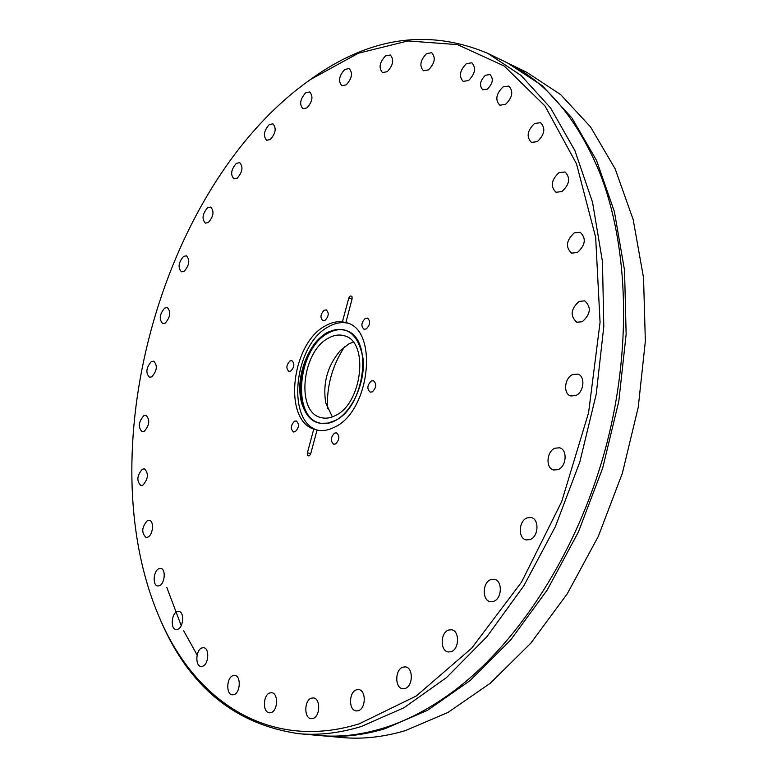 <?xml version="1.0" encoding="UTF-8"?>
<svg xmlns="http://www.w3.org/2000/svg" width="777" height="777" viewBox="0 0 777 777"><rect width="100%" height="100%" fill="white"/><g stroke="black" fill="none" stroke-linecap="round" stroke-linejoin="round"><path stroke-width="1.17" d="M507.517 62.966L542.336 85.742L572.057 118.143L596.522 160.412L614.393 211.635L624.543 270.309L626.136 334.363L618.813 401.223L602.699 468.036L578.447 531.876L547.222 590.015L510.528 640.161L470.085 680.584L427.68 710.236L385.003 728.709C363.141 735.246 342.171 737.596 322.076 735.761L320.716 735.634M487.344 89.132L482.828 89.831C479.059 85.713 479.924 80.857 485.411 75.262L489.996 74.553C493.745 78.71 492.861 83.566 487.344 89.132M371.28 380.983C367.142 385.227 366.793 388.947 370.221 392.152L372.329 391.861C376.466 387.626 376.835 383.906 373.416 380.691L371.28 380.983M365.248 318.405C361.266 322.552 360.868 326.165 364.034 329.244L366.258 328.914C370.25 324.776 370.668 321.163 367.502 318.075L365.248 318.405M324.155 310.246C320.386 314.287 319.978 317.774 322.941 320.726L325.019 320.386C328.807 316.365 329.225 312.869 326.272 309.906L324.155 310.246M289.986 360.946C286.276 364.967 285.917 368.444 288.889 371.377L290.744 371.076C294.454 367.065 294.833 363.587 291.861 360.645L289.986 360.946M294.483 421.231C290.647 425.34 290.326 428.923 293.521 431.963L295.26 431.701C299.106 427.603 299.436 424.019 296.251 420.959L294.483 421.231M334.615 433.09C330.565 437.325 330.254 441.025 333.702 444.201L335.547 443.949C339.607 439.733 339.928 436.023 336.49 432.838L334.615 433.09M270.318 139.491L266.696 140.278C262.995 136.072 263.84 130.847 269.23 124.621L272.921 123.815C276.602 128.059 275.738 133.285 270.318 139.491M237.257 178.147L233.935 178.875C230.264 174.708 231.051 169.551 236.325 163.384L239.695 162.636C243.356 166.832 242.541 171.999 237.257 178.147M208.391 222.484L205.361 223.154C201.661 219.007 202.409 213.869 207.595 207.75L210.684 207.061C214.365 211.247 213.597 216.385 208.391 222.484M184.256 271.212L181.478 271.814C177.719 267.647 178.419 262.519 183.566 256.4L186.402 255.788C190.142 259.984 189.423 265.122 184.256 271.212M165.287 323.067L162.733 323.601C158.877 319.396 159.528 314.229 164.675 308.1L167.288 307.546C171.125 311.791 170.454 316.958 165.287 323.067M151.855 376.826L149.505 377.301C145.503 373.018 146.105 367.793 151.301 361.616L153.71 361.13C157.692 365.452 157.071 370.678 151.855 376.826M144.289 431.274L142.113 431.691C137.927 427.301 138.481 421.979 143.764 415.744L145.998 415.306C150.155 419.735 149.592 425.058 144.289 431.274M142.881 485.149L140.851 485.518C136.441 480.982 136.946 475.553 142.356 469.211L144.435 468.822C148.834 473.387 148.31 478.836 142.881 485.149M147.883 537.111L145.979 537.431C141.297 532.731 141.744 527.156 147.329 520.677L149.281 520.337C154.302 520.794 153.137 534.935 147.883 537.111M159.479 585.693L157.692 585.975C152.36 585.596 153.38 570.833 158.867 568.696L160.713 568.405C166.035 568.783 164.996 583.624 159.479 585.693M177.778 629.302L176.068 629.555C170.396 629.253 171.28 613.733 177.059 611.693L178.836 611.431C184.489 611.732 183.586 627.33 177.778 629.302M202.71 666.229L201.058 666.452C194.998 666.21 195.726 649.922 201.855 647.95L203.584 647.707C209.625 647.95 208.867 664.325 202.71 666.229M234.003 694.609L232.362 694.823C225.884 694.628 226.457 677.573 232.974 675.65L234.693 675.427C241.142 675.621 240.559 692.763 234.003 694.609M271.076 712.606L269.405 712.81C262.49 712.635 262.898 694.871 269.833 692.958L271.6 692.734C278.487 692.919 278.049 710.78 271.076 712.606M312.966 718.463L311.198 718.667C303.836 718.463 304.108 700.106 311.47 698.154L313.345 697.931C320.668 698.144 320.367 716.598 312.966 718.463M358.255 710.722L356.313 710.926C348.514 710.654 348.708 691.87 356.478 689.83L358.537 689.597C366.288 689.898 366.074 708.77 358.255 710.722M405.05 688.49L402.816 688.723C394.667 688.296 394.833 669.327 402.972 667.132L405.322 666.889C413.432 667.336 413.228 686.402 405.05 688.49M451.019 651.709L448.397 651.971C439.976 651.32 440.229 632.429 448.64 630.05L451.398 629.768C459.77 630.448 459.479 649.426 451.019 651.709M493.57 601.349L490.433 601.651C481.895 600.718 482.332 582.196 490.909 579.574L494.191 579.263C502.67 580.225 502.185 598.844 493.57 601.349M530.05 539.578L526.301 539.918C517.832 538.655 518.55 520.755 527.146 517.88L531.05 517.531C539.461 518.822 538.684 536.81 530.05 539.578M558.071 469.619L553.68 470.007C545.454 468.414 546.503 451.33 554.982 448.203L559.537 447.795C567.705 449.427 566.579 466.598 558.071 469.619M575.806 395.532L570.813 395.969C562.985 394.104 564.384 377.933 572.63 374.572L577.787 374.116C585.557 376.029 584.081 392.268 575.806 395.532M582.274 321.736L576.796 322.251C569.929 316.035 570.697 309.081 579.088 301.389L584.722 300.864C591.52 307.148 590.705 314.112 582.274 321.736M577.379 252.535L571.581 253.127C565.306 247.135 566.2 240.384 574.271 232.877L580.215 232.274C586.431 238.335 585.489 245.085 577.379 252.535M561.907 191.589L555.982 192.259C550.252 186.529 551.243 180.002 558.954 172.669L565.005 171.979C570.687 177.778 569.658 184.314 561.907 191.589M537.325 141.637L531.439 142.405C526.194 136.937 527.233 130.623 534.566 123.465L540.578 122.688C545.775 128.224 544.696 134.538 537.325 141.637M505.526 104.39L499.825 105.216C494.988 100.01 496.047 93.91 503.01 86.927L508.818 86.072C513.616 91.336 512.519 97.446 505.526 104.39M468.58 80.507L463.17 81.391C458.663 76.428 459.722 70.522 466.336 63.695L471.843 62.791C476.311 67.813 475.223 73.718 468.58 80.507M428.535 69.862L423.455 70.775C419.221 66.026 420.25 60.305 426.544 53.623L431.711 52.69C435.907 57.498 434.848 63.219 428.535 69.862M387.228 71.688L382.517 72.591C378.496 68.026 379.487 62.471 385.489 55.934L390.277 55.002C394.269 59.615 393.249 65.171 387.228 71.688M346.251 84.829L341.919 85.713C338.053 81.294 338.995 75.874 344.755 69.454L349.155 68.551C353.001 73.009 352.03 78.428 346.251 84.829M306.934 107.906L302.962 108.751C299.203 104.458 300.097 99.145 305.652 92.832L309.683 91.968C313.422 96.309 312.509 101.612 306.934 107.906M304.856 83.576L310.596 79.439L358.284 53.254L407.964 40.938L457.478 44.629L504.176 66.006L544.949 105.905L576.485 163.792L595.658 237.344L600.067 322.329L588.577 412.752L561.684 501.651L521.561 582.07L471.688 648.183L416.219 696.027L359.362 723.756C269.658 751.689 195.649 701.213 160.489 619.988C87.85 455.982 159.654 190.928 304.856 83.576M306.323 82.488L312.092 78.331C370.095 36.937 428.622 28.594 487.684 53.302L521.095 75.476L550.631 108.013L574.893 150.583L592.55 202.292L602.457 261.616L603.807 326.447L596.221 394.192L579.846 461.917L555.361 526.67L523.921 585.664L487.053 636.557L446.513 677.583L404.079 707.692L361.451 726.456C339.636 733.109 318.735 735.518 298.737 733.692C235.392 724.417 189.549 687.091 161.198 621.717L158.032 614.277M508.741 63.559L526.913 72.407L560.644 94.6L590.52 126.874L615.151 168.862L633.197 219.668L643.541 277.797L645.347 341.171L638.238 407.284L622.348 473.3L598.319 536.353L567.278 593.764L530.73 643.269L490.374 683.177L448.008 712.431L405.303 730.642C383.411 737.091 362.383 739.393 342.21 737.548L322.076 735.761M166.793 587.373L181.216 625.621M183.547 630.555L197.125 655.011M298.737 733.692L319.366 735.528C339.452 737.354 360.411 734.993 382.265 728.447C406.866 720.988 431.449 707.964 456.012 689.364C519.463 640.918 576.515 552.505 604.496 452.165C632.255 351.777 628.962 246.6 599.572 172.377C576.923 117.978 545.833 81.303 506.293 62.364L487.684 53.302M317.91 430.264C285.683 421.746 294.172 344.162 328.545 326.719C335.081 323.009 341.443 321.824 347.649 323.164M321.717 423.368C291.239 420.367 296.824 348.854 328.117 333.158C334.848 329.399 341.258 328.69 347.358 331.031M328.545 338.073C301.573 351.515 295.668 412.82 321.319 417.657C325.738 418.754 330.361 418.084 335.188 415.646C362.577 403.613 369.26 340.821 344.075 335.722C339.093 334.295 333.906 335.081 328.545 338.073M353.127 342.065L348.611 344.046L340.19 350.718C327.457 365.889 322.64 383.255 325.728 402.816L332.352 416.899M344.629 346.678C332.323 365.481 326.593 386.111 327.447 408.566M345.775 322.523L346.134 322.63C378.982 329.351 370.037 411.897 334.129 427.369C328.205 430.322 322.504 431.235 317.035 430.099L313.743 429.127C282.566 419.143 291.686 343.026 325.485 325.786C331.216 322.523 336.859 321.202 342.414 321.833L345.882 322.572L352.098 298.892L352.03 296.736C350.864 295.338 349.757 295.852 348.718 298.271L342.414 321.833M313.743 429.127L307.439 452.738C307.129 455.312 307.828 456.293 309.518 455.681L310.703 453.778L317.035 430.099M327.136 332.517C346.299 324.33 358.284 333.08 363.073 358.77C365.52 382.789 351.874 412.422 334.693 420.92C317.531 429.778 301.563 416.181 299.941 392.909C298.077 369.745 310.518 341.899 327.136 332.517M334.693 420.736L327.855 423.115L321.231 423.31C290.384 420.852 295.755 348.659 327.302 332.838C334.178 328.992 340.714 328.331 346.911 330.837C373.601 339.413 364.724 407.643 334.809 420.668M307.439 452.738L310.722 453.719M348.718 298.271L352.068 298.999M310.596 79.439L312.092 78.331M346.911 330.837C373.484 339.258 364.666 407.702 334.741 420.678L327.875 423.106L321.231 423.31M160.489 619.988L161.198 621.717"/></g></svg>
